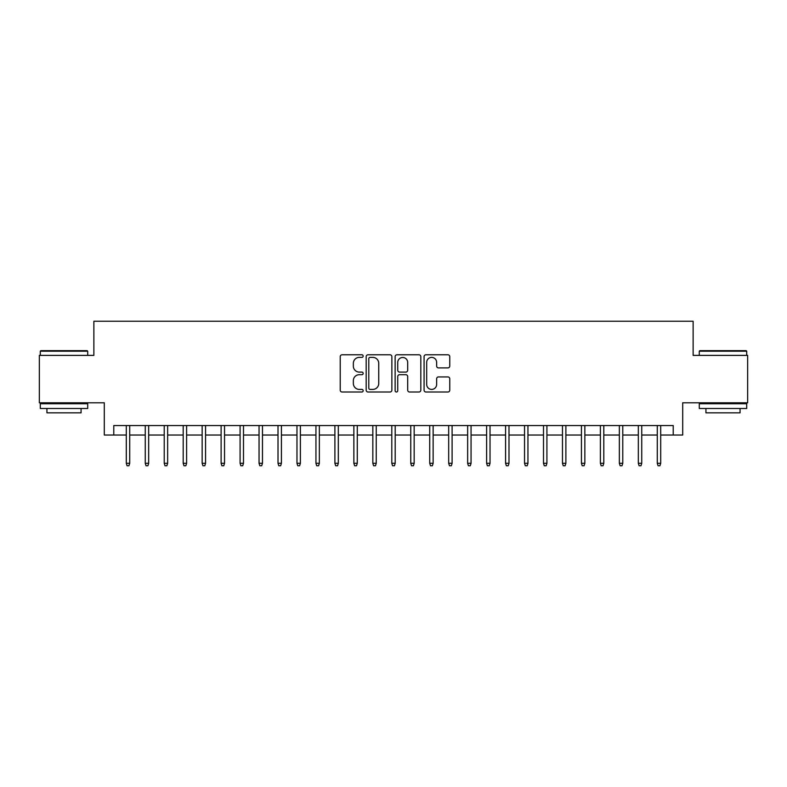 <?xml version="1.0" encoding="UTF-8"?>
<svg xmlns="http://www.w3.org/2000/svg" width="787" height="787" viewBox="0 0 787 787"><rect width="100%" height="100%" fill="white"/><g stroke="black" fill="none" stroke-linecap="round" stroke-linejoin="round"><path stroke-width="1.18" d="M363.161 356.088A1.299 1.299 0 0 0 361.853 354.78L342.079 354.78A1.859 1.859 0 0 0 340.22 356.649L340.22 390.155A1.859 1.859 0 0 0 342.079 392.015L361.853 392.015A1.299 1.299 0 0 0 363.161 390.706A1.299 1.299 0 0 0 361.853 389.408L359.295 389.408A5.952 5.952 0 0 1 353.343 383.446L353.343 380.662A5.952 5.952 0 0 1 359.295 374.701L361.853 374.701A1.299 1.299 0 0 0 363.161 373.402A1.299 1.299 0 0 0 361.853 372.094L359.295 372.094A5.952 5.952 0 0 1 353.343 366.142L353.343 363.348A5.952 5.952 0 0 1 359.295 357.387L361.853 357.387A1.299 1.299 0 0 0 363.161 356.088M447.901 367.903A1.859 1.859 0 0 0 449.761 366.044L449.761 356.649A1.859 1.859 0 0 0 447.901 354.78L425.934 354.78A1.859 1.859 0 0 0 424.075 356.649L424.075 390.155A1.859 1.859 0 0 0 425.934 392.015L447.901 392.015A1.859 1.859 0 0 0 449.761 390.155L449.761 378.793A1.859 1.859 0 0 0 447.901 376.934L438.497 376.934A1.859 1.859 0 0 0 436.637 378.793L436.637 384.43A4.978 4.978 0 0 1 431.66 389.408A4.978 4.978 0 0 1 426.682 384.43L426.682 362.374A4.978 4.978 0 0 1 431.66 357.387A4.978 4.978 0 0 1 436.637 362.374L436.637 366.044A1.859 1.859 0 0 0 438.497 367.903L447.901 367.903M113.781 435.034L113.781 425.551L673.219 425.551L673.219 435.034L682.703 435.034L682.703 402.796L747.65 402.796L747.65 355.38L693.131 355.38L693.131 321.244L93.869 321.244L93.869 355.38L39.35 355.38L39.35 402.796L104.297 402.796L104.297 435.034L126.304 435.034M391.867 356.649A1.859 1.859 0 0 0 390.008 354.78L368.041 354.78A1.859 1.859 0 0 0 366.181 356.649L366.181 390.155A1.859 1.859 0 0 0 368.041 392.015L390.008 392.015A1.859 1.859 0 0 0 391.867 390.155L391.867 356.649M396.992 354.78L418.959 354.78A1.859 1.859 0 0 1 420.819 356.649L420.819 390.155A1.859 1.859 0 0 1 418.959 392.015L409.555 392.015A1.859 1.859 0 0 1 407.696 390.155L407.696 376.56A1.859 1.859 0 0 0 405.836 374.701L399.599 374.701A1.859 1.859 0 0 0 397.73 376.56L397.73 390.706A1.299 1.299 0 0 1 396.432 392.015A1.299 1.299 0 0 1 395.133 390.706L395.133 356.649A1.859 1.859 0 0 1 396.992 354.78M129.717 435.034L145.261 435.034M148.674 435.034L164.227 435.034M167.641 435.034L183.194 435.034M186.608 435.034L202.151 435.034M205.564 435.034L221.117 435.034M224.531 435.034L240.084 435.034M243.498 435.034L259.051 435.034M262.464 435.034L278.008 435.034M281.421 435.034L296.974 435.034M300.388 435.034L315.941 435.034M319.355 435.034L334.898 435.034M338.312 435.034L353.865 435.034M357.278 435.034L372.831 435.034M376.245 435.034L391.798 435.034M395.202 435.034L410.755 435.034M414.169 435.034L429.722 435.034M433.135 435.034L448.688 435.034M452.102 435.034L467.645 435.034M471.059 435.034L486.612 435.034M490.026 435.034L505.579 435.034M508.992 435.034L524.536 435.034M527.949 435.034L543.502 435.034M546.916 435.034L562.469 435.034M565.883 435.034L581.436 435.034M584.849 435.034L600.392 435.034M603.806 435.034L619.359 435.034M622.773 435.034L638.326 435.034M641.739 435.034L657.283 435.034M660.696 435.034L673.219 435.034M370.097 357.387A1.299 1.299 0 0 0 368.788 358.695L368.788 388.099A1.299 1.299 0 0 0 370.097 389.408L372.792 389.408A5.952 5.952 0 0 0 378.744 383.446L378.744 363.348A5.952 5.952 0 0 0 372.792 357.387L370.097 357.387M407.696 362.463A4.978 4.978 0 0 0 402.718 357.485A4.978 4.978 0 0 0 397.73 362.463L397.73 370.234A1.859 1.859 0 0 0 399.599 372.094L405.836 372.094A1.859 1.859 0 0 0 407.696 370.234L407.696 362.463M126.304 463.287L127.061 465.756L128.95 465.756L129.717 463.287L126.304 463.287L126.304 425.551M129.717 463.287L129.717 425.551M40.865 350.638L87.141 350.638L87.711 351.209L40.294 351.209L40.865 350.638M64.003 408.483L40.294 408.483L40.294 403.741L87.711 403.741L87.711 408.483L64.003 408.483M81.071 408.483L81.071 412.841L46.935 412.841L46.935 408.483M699.859 350.638L746.135 350.638L746.706 351.209L699.289 351.209L699.859 350.638M722.997 408.483L699.289 408.483L699.289 403.741L746.706 403.741L746.706 408.483L722.997 408.483M740.065 408.483L740.065 412.841L705.929 412.841L705.929 408.483M145.261 463.287L146.018 465.756L147.917 465.756L148.674 463.287L145.261 463.287L145.261 425.551M148.674 463.287L148.674 425.551M164.227 463.287L164.985 465.756L166.883 465.756L167.641 463.287L164.227 463.287L164.227 425.551M167.641 463.287L167.641 425.551M183.194 463.287L183.951 465.756L185.85 465.756L186.608 463.287L183.194 463.287L183.194 425.551M186.608 463.287L186.608 425.551M202.151 463.287L202.918 465.756L204.807 465.756L205.564 463.287L202.151 463.287L202.151 425.551M205.564 463.287L205.564 425.551M221.117 463.287L221.875 465.756L223.774 465.756L224.531 463.287L221.117 463.287L221.117 425.551M224.531 463.287L224.531 425.551M240.084 463.287L240.842 465.756L242.74 465.756L243.498 463.287L240.084 463.287L240.084 425.551M243.498 463.287L243.498 425.551M259.051 463.287L259.808 465.756L261.697 465.756L262.464 463.287L259.051 463.287L259.051 425.551M262.464 463.287L262.464 425.551M278.008 463.287L278.765 465.756L280.664 465.756L281.421 463.287L278.008 463.287L278.008 425.551M281.421 463.287L281.421 425.551M296.974 463.287L297.732 465.756L299.631 465.756L300.388 463.287L296.974 463.287L296.974 425.551M300.388 463.287L300.388 425.551M315.941 463.287L316.699 465.756L318.597 465.756L319.355 463.287L315.941 463.287L315.941 425.551M319.355 463.287L319.355 425.551M334.898 463.287L335.656 465.756L337.554 465.756L338.312 463.287L334.898 463.287L334.898 425.551M338.312 463.287L338.312 425.551M353.865 463.287L354.622 465.756L356.521 465.756L357.278 463.287L353.865 463.287L353.865 425.551M357.278 463.287L357.278 425.551M372.831 463.287L373.589 465.756L375.488 465.756L376.245 463.287L372.831 463.287L372.831 425.551M376.245 463.287L376.245 425.551M391.798 463.287L392.556 465.756L394.444 465.756L395.202 463.287L391.798 463.287L391.798 425.551M395.202 463.287L395.202 425.551M410.755 463.287L411.512 465.756L413.411 465.756L414.169 463.287L410.755 463.287L410.755 425.551M414.169 463.287L414.169 425.551M429.722 463.287L430.479 465.756L432.378 465.756L433.135 463.287L429.722 463.287L429.722 425.551M433.135 463.287L433.135 425.551M448.688 463.287L449.446 465.756L451.345 465.756L452.102 463.287L448.688 463.287L448.688 425.551M452.102 463.287L452.102 425.551M467.645 463.287L468.403 465.756L470.301 465.756L471.059 463.287L467.645 463.287L467.645 425.551M471.059 463.287L471.059 425.551M486.612 463.287L487.369 465.756L489.268 465.756L490.026 463.287L486.612 463.287L486.612 425.551M490.026 463.287L490.026 425.551M505.579 463.287L506.336 465.756L508.235 465.756L508.992 463.287L505.579 463.287L505.579 425.551M508.992 463.287L508.992 425.551M524.536 463.287L525.303 465.756L527.192 465.756L527.949 463.287L524.536 463.287L524.536 425.551M527.949 463.287L527.949 425.551M543.502 463.287L544.26 465.756L546.158 465.756L546.916 463.287L543.502 463.287L543.502 425.551M546.916 463.287L546.916 425.551M562.469 463.287L563.226 465.756L565.125 465.756L565.883 463.287L562.469 463.287L562.469 425.551M565.883 463.287L565.883 425.551M581.436 463.287L582.193 465.756L584.082 465.756L584.849 463.287L581.436 463.287L581.436 425.551M584.849 463.287L584.849 425.551M600.392 463.287L601.15 465.756L603.049 465.756L603.806 463.287L600.392 463.287L600.392 425.551M603.806 463.287L603.806 425.551M619.359 463.287L620.117 465.756L622.015 465.756L622.773 463.287L619.359 463.287L619.359 425.551M622.773 463.287L622.773 425.551M638.326 463.287L639.083 465.756L640.982 465.756L641.739 463.287L638.326 463.287L638.326 425.551M641.739 463.287L641.739 425.551M657.283 463.287L658.05 465.756L659.939 465.756L660.696 463.287L657.283 463.287L657.283 425.551M660.696 463.287L660.696 425.551M40.294 355.38L40.294 351.209M51.106 403.741L51.106 402.796M76.9 403.741L76.9 402.796M87.711 355.38L87.711 351.209M699.289 355.38L699.289 351.209M710.1 403.741L710.1 402.796M735.894 403.741L735.894 402.796M746.706 355.38L746.706 351.209"/></g></svg>

